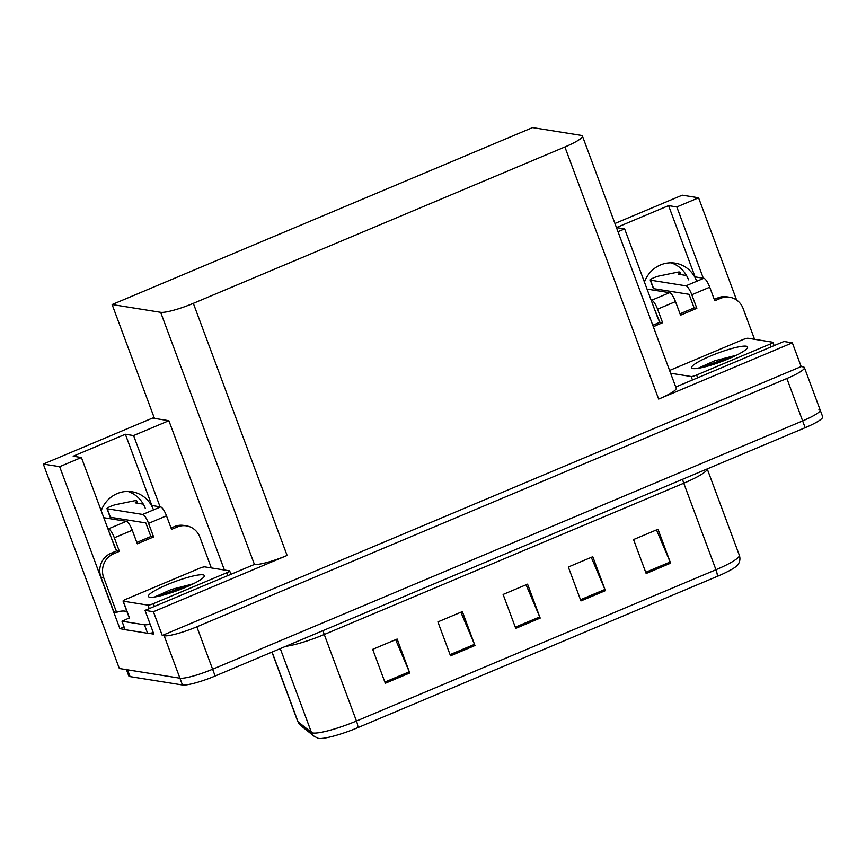 <?xml version="1.0" encoding="UTF-8"?>
<svg xmlns="http://www.w3.org/2000/svg" width="866" height="866" viewBox="0 0 866 866"><rect width="100%" height="100%" fill="white"/><g stroke="black" fill="none" stroke-linecap="round" stroke-linejoin="round"><path stroke-width="1.3" d="M671.107 262.82A29.314 27.939 -80.9 0 1 688.546 279.826M696.665 281.125A29.314 27.939 99.1 0 0 675.209 263.156A29.314 27.939 99.1 0 0 660.487 264.953A29.314 27.939 99.1 0 0 644.434 282.11M127.865 491.433A29.314 27.939 -80.9 0 1 145.315 508.439M101.203 510.724A29.314 27.939 -80.9 0 1 117.246 493.566A29.314 27.939 -80.9 0 1 131.978 491.769A29.314 27.939 -80.9 0 1 153.434 509.738M125.061 629.528L119.898 628.694L124.098 626.93M119.898 628.694L59.646 466.677L43.3 464.057L152.535 418.083L154.451 418.397L112.115 304.551L160.654 312.312L254.42 564.437L145.012 610.378L153.856 634.128L148.79 633.317M160.654 312.312A27.485 4.254 -20.4 0 0 193.334 303.338L564.892 146.971L658.658 399.085L792.347 342.828L783.957 341.485L675.751 387.015M658.658 399.085A27.485 4.254 -20.4 0 0 676.184 388.195L582.428 136.07A27.485 4.254 -20.4 0 0 581.118 135.367L532.579 127.594L112.115 304.551M254.42 564.437A27.485 4.254 -20.4 0 0 287.101 555.452L153.412 611.721L162.245 635.471L801.18 366.578L803.096 366.881A27.485 4.254 159.6 0 1 804.406 367.595A27.485 4.254 159.6 0 1 786.869 378.496L196.842 626.8A27.485 4.254 159.6 0 1 164.161 635.785L162.245 635.471M145.012 610.378L153.412 611.721M43.3 464.057L119.335 668.498L179.933 678.197L127.562 669.819A27.485 4.254 159.6 0 1 126.252 669.104M818.868 409.304A27.485 4.254 159.6 0 1 820.178 410.019L822.7 416.795A27.485 4.254 159.6 0 1 805.163 427.696L215.136 676.01L212.614 669.223A27.485 4.254 159.6 0 1 179.933 678.197A27.485 4.254 159.6 0 0 212.614 669.223L802.641 420.908L212.614 669.223L196.842 626.8M820.178 410.019A27.485 4.254 159.6 0 1 802.641 420.908A27.485 4.254 159.6 0 0 820.178 410.019L804.406 367.595M614.936 223.482L682.235 195.164L698.581 197.784L736.609 300.037M792.347 342.828L801.18 366.578M564.892 146.971A27.485 4.254 -20.4 0 0 582.428 136.07M154.451 418.397L168.881 420.703L224.402 570.012M703.311 278.192L676.811 206.942L698.581 197.784M617.988 231.698L624.646 228.895L657.456 317.118A29.314 27.939 99.1 0 0 659.686 321.816M160.08 506.816L133.581 435.555L168.881 420.703M59.646 466.677L81.404 457.508L114.215 545.732A29.314 27.939 99.1 0 0 116.455 550.43M133.581 435.555L125.353 434.245L73.177 456.198L81.404 457.508M119.378 551.35L116.629 550.906L110.924 553.309A18.327 17.461 -80.9 0 0 100.932 577.135L113.868 611.916L116.607 612.359L103.671 577.579A18.327 17.461 -80.9 0 1 113.673 553.753L119.378 551.35L114.323 537.775L132.26 530.23L137.304 543.794L153.618 536.942L148.562 523.367L166.499 515.822A9.158 2.392 -112.8 0 0 160.6 506.902L151.853 505.495L125.353 434.245M616.462 227.585L624.646 228.895M676.811 206.942L668.584 205.621L616.451 227.563M653.451 327.067A18.327 17.461 -80.9 0 1 656.904 325.129L662.609 322.726L657.565 309.162L675.502 301.606L680.546 315.181L696.849 308.318L691.804 294.754L709.73 287.198A9.158 2.392 -112.8 0 0 703.842 278.278L695.084 276.882L668.584 205.621M717.362 576.345A9.158 2.392 -112.8 0 0 715.944 569.731A36.643 5.672 -20.4 0 0 739.315 555.203C740.419 558.44 740.019 561.547 738.092 564.513A32.984 5.099 159.6 0 1 717.362 576.345L357.875 727.635A32.984 5.099 159.6 0 1 318.656 738.406A32.984 5.099 159.6 0 1 318.147 738.297L314.239 736.327L300.773 725.556L297.666 721.27A36.643 5.672 -20.4 0 0 297.991 721.703A9.158 9.017 128.7 0 0 300.773 725.556M656.493 529.895L670.143 562.012A7.329 1.905 67.2 0 1 670.609 563.192L657.998 529.267L633.544 539.561L646.155 573.487L670.609 563.192M591.283 557.347L604.933 589.454A7.329 1.905 67.2 0 1 605.399 590.644L592.777 556.708L568.323 567.003L580.945 600.928L605.399 590.644M395.632 639.682L409.282 671.789A7.329 1.905 67.2 0 1 409.759 672.979L397.137 639.043L372.683 649.338L385.305 683.274L409.759 672.979M460.853 612.23L474.503 644.347A7.329 1.905 67.2 0 1 474.969 645.527L462.347 611.602L437.893 621.896L450.515 655.822L474.969 645.527M526.063 584.788L539.713 616.906A7.329 1.905 67.2 0 1 540.189 618.086L527.567 584.149L503.114 594.444L515.735 628.38L540.189 618.086M215.136 676.01A27.485 4.254 159.6 0 1 182.455 684.984L130.084 676.606A27.485 4.254 159.6 0 1 128.774 675.891L126.458 669.635M132.26 530.23A9.158 2.392 -112.8 0 0 126.36 521.31L103.79 517.695M136.796 542.419L150.868 536.498L145.824 522.923L110.415 517.262L107.265 508.775A5.846 0.909 159.6 0 1 106.983 508.623A5.846 0.909 159.6 0 1 110.069 506.588A5.846 0.909 159.6 0 1 116.098 504.553L134.685 500.721A9.158 1.418 159.6 0 1 136.731 500.884A9.158 1.418 159.6 0 1 136.536 501.36L137.207 503.157M153.618 536.942L150.868 536.498M171.035 528.011L174.51 526.55A18.327 17.461 -80.9 0 1 183.711 525.424L186.461 525.868A18.327 17.461 -80.9 0 1 199.862 537.093L211.336 567.923M166.499 515.822L171.544 529.386L177.249 526.993A18.327 17.461 -80.9 0 1 186.461 525.868M150.132 624.137A18.327 2.836 159.6 0 1 144.449 624.787L121.954 621.193L125.115 629.679L147.599 633.273A18.327 2.836 -20.4 0 0 153.293 632.624M129.435 617.783A18.327 2.836 159.6 0 1 121.954 621.193M116.607 612.359A18.327 17.461 -80.9 0 1 125.819 611.234A18.327 17.461 -80.9 0 1 126.901 611.439M127.096 611.97A18.327 17.461 99.1 0 0 124.433 611.071M116.629 550.906L111.064 537.256M143.301 504.131L135.248 502.843L136.536 501.36M107.265 508.775L142.674 514.447A9.158 2.392 67.2 0 1 148.562 523.367M106.983 508.623L110.134 517.11A5.846 0.909 -20.4 0 0 110.415 517.262M107.914 528.769L108.434 528.855A9.158 2.392 67.2 0 1 114.323 537.775M675.502 301.606A9.158 2.392 -112.8 0 0 669.602 292.686L647.021 289.082M680.027 313.806L694.11 307.885L689.055 294.31L653.646 288.649L650.496 280.162A5.846 0.909 159.6 0 1 650.214 280.01A5.846 0.909 159.6 0 1 653.3 277.975A5.846 0.909 159.6 0 1 659.329 275.94L677.916 272.108A9.158 1.418 159.6 0 1 679.962 272.26A9.158 1.418 159.6 0 1 679.767 272.747L680.438 274.533M696.849 308.318L694.11 307.885M662.609 322.726L659.87 322.293L654.295 308.632M652.812 325.335A18.327 17.461 -80.9 0 1 654.166 324.696L659.87 322.293M714.266 299.398L717.741 297.936A18.327 17.461 -80.9 0 1 726.953 296.811L729.692 297.244A18.327 17.461 -80.9 0 1 743.104 308.48L754.567 339.31M709.73 287.198L714.786 300.773L720.49 298.369A18.327 17.461 -80.9 0 1 729.692 297.244M686.532 275.507L678.479 274.219L679.767 272.747M650.496 280.162L685.904 285.823A9.158 2.392 67.2 0 1 691.804 294.754M650.214 280.01L653.375 288.497A5.846 0.909 -20.4 0 0 653.646 288.649M651.145 300.156L651.665 300.231A9.158 2.392 67.2 0 1 657.565 309.162M149.775 597.194A29.866 4.622 159.6 0 1 148.963 596.966A29.866 4.622 159.6 0 1 168.892 583.965A29.866 4.622 159.6 0 1 202.936 574.818A29.866 4.622 159.6 0 1 204.268 576.399A29.866 4.622 159.6 0 1 179.5 589.757A29.866 4.622 159.6 0 1 149.775 597.194M193.27 583.814L171.36 589.465L154.592 596.977M229.458 570.824A4.579 0.704 159.6 0 1 229.674 570.943A4.579 0.704 159.6 0 1 226.751 572.762L153.39 603.634A4.579 0.704 159.6 0 1 147.945 605.128L123.264 601.177A4.579 0.704 159.6 0 1 123.048 601.058A4.579 0.704 159.6 0 1 125.96 599.25L199.332 568.367A4.579 0.704 159.6 0 1 204.777 566.873L229.458 570.824M189.686 585.513L183.982 586.823L155.869 596.771M181.622 588.934L162.656 595.256M693.017 368.57A29.866 4.622 159.6 0 1 692.194 368.342A29.866 4.622 159.6 0 1 712.123 355.341A29.866 4.622 159.6 0 1 746.178 346.194A29.866 4.622 159.6 0 1 747.499 347.775A29.866 4.622 159.6 0 1 722.742 361.144A29.866 4.622 159.6 0 1 693.017 368.57M736.511 355.19L714.591 360.841L697.834 368.364M669.591 370.464L742.563 339.753A4.579 0.704 159.6 0 1 748.008 338.26L772.688 342.211A4.579 0.704 159.6 0 1 772.905 342.33A4.579 0.704 159.6 0 1 769.993 344.138L696.621 375.021A4.579 0.704 159.6 0 1 691.176 376.515L670.62 373.224M732.928 356.889L727.213 358.21L699.111 368.158M724.864 360.31L705.898 366.632M164.161 635.785L182.455 684.984M786.869 378.496L805.163 427.696M193.334 303.338L287.101 555.452M682.603 479.277A9.158 2.392 -112.8 0 0 683.761 483.206L324.263 634.497A36.643 5.672 159.6 0 1 285.65 646.339M707.186 468.928A36.643 5.672 159.6 0 1 683.761 483.206L715.944 569.731L356.446 721.021A9.158 2.392 67.2 0 1 357.875 727.635M272.086 652.044L297.991 721.703L311.457 732.474A36.643 5.672 -20.4 0 0 312.864 732.982A36.643 5.672 -20.4 0 0 356.446 721.021L324.263 634.497A9.158 2.392 -112.8 0 1 323.105 630.567M314.239 736.327A9.158 9.017 128.7 0 1 311.457 732.474L280.27 648.602M130.084 676.606L127.562 669.819M539.713 616.906L515.281 627.179M474.503 644.347L450.071 654.631M409.282 671.789L384.861 682.072M604.933 589.454L580.501 599.737M670.143 562.012L645.711 572.296M110.924 553.309L113.673 553.753M177.249 526.993L174.51 526.55M144.449 624.787L147.599 633.273M100.932 577.135L103.671 577.579M160.6 506.902L142.674 514.447M126.36 521.31L108.434 528.855M654.166 324.696L656.904 325.129M720.49 298.369L717.741 297.936M703.842 278.278L685.904 285.823M669.602 292.686L651.665 300.231M226.751 572.762L227.79 575.544M123.264 601.177L129.564 618.151M147.945 605.128L149.233 608.603M153.39 603.634L154.419 606.417M769.993 344.138L771.021 346.93M691.176 376.515L692.464 379.99M696.621 375.021L697.66 377.803M739.315 555.203L707.23 468.917M297.666 721.27L271.946 652.098M137.597 503.222L136.731 500.884M680.838 274.598L679.962 272.26M229.674 570.943L230.897 574.234M123.048 601.058L129.348 618.032M772.905 342.33L774.139 345.621"/></g></svg>
